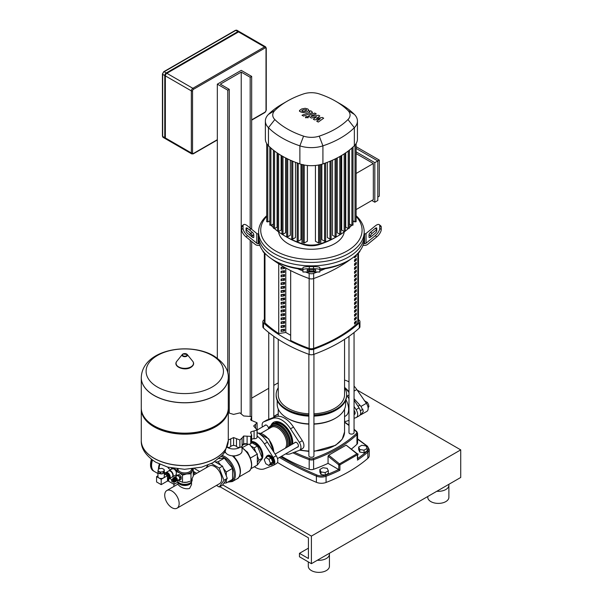 <?xml version="1.0" encoding="UTF-8"?>
<svg xmlns="http://www.w3.org/2000/svg" width="602" height="602" viewBox="0 0 602 602"><rect width="100%" height="100%" fill="white"/><g stroke="black" fill="none" stroke-linecap="round" stroke-linejoin="round"><path stroke-width="0.9" d="M364.293 400.654L367.401 402.445L368.416 404.303L368.951 406.448L368.108 407.817M366.219 403.129L367.401 402.445M367.98 407.005L368.951 406.448M344.555 387.372A19.008 10.971 60 0 1 348.994 391.894M354.059 398.735L360.997 406.418L363.367 411.256L360.997 414.695L360.109 415.011M354.059 386.115A19.008 10.971 60 0 1 356.798 389.532L366.355 403.325A6.336 3.657 60 0 1 366.836 411.399L360.997 414.695M344.555 380.125A19.008 10.971 60 0 1 348.994 381.924M176.431 480.96A2.152 1.242 -120 0 0 176.92 480.87A2.152 1.242 -120 0 0 177.364 479.884A2.152 1.242 -120 0 0 176.431 477.717A2.152 1.242 -120 0 0 174.768 477.138A2.152 1.242 -120 0 0 174.437 477.514M174.768 477.138L177.154 475.761A2.152 1.242 60 0 1 178.817 476.332A2.152 1.242 60 0 1 179.757 478.5A2.152 1.242 60 0 1 179.313 479.485L176.92 480.87M174.821 477.619A1.731 1.001 60 0 1 176.1 478.236A1.731 1.001 60 0 1 176.77 479.884A1.731 1.001 60 0 1 176.536 480.584M175.769 478.372A1.181 0.685 60 0 1 176.356 479.388M172.782 479.388L172.819 479.335A1.264 0.73 60 0 0 172.782 479.388A2.152 1.242 60 0 1 173.203 478.041L173.948 477.612A2.152 1.242 60 0 1 175.024 477.717A2.152 1.242 60 0 1 176.431 479.613A2.152 1.242 60 0 1 176.1 481.344L175.355 481.773A2.152 1.242 60 0 1 174.279 481.668A2.152 1.242 60 0 1 173.986 481.465L174.046 481.457A1.264 0.73 60 0 1 173.978 481.457M173.203 478.041A2.152 1.242 60 0 1 174.279 478.146A2.152 1.242 60 0 1 175.686 480.05A2.152 1.242 60 0 1 175.355 481.773M173.526 478.914A1.264 0.73 60 0 1 173.639 478.808A1.264 0.73 60 0 1 174.279 478.876A1.264 0.73 60 0 1 175.107 479.99A1.264 0.73 60 0 1 174.911 481.006A1.264 0.73 60 0 1 174.761 481.058M173.233 479.094L173.195 479.147A1.264 0.73 60 0 1 173.233 479.094A1.264 0.73 60 0 1 173.376 478.966A1.264 0.73 60 0 1 174.008 479.026A1.264 0.73 60 0 1 174.836 480.148A1.264 0.73 60 0 1 174.64 481.164A1.264 0.73 60 0 1 174.46 481.216A1.264 0.73 60 0 1 174.399 481.216L174.46 481.216M172.819 479.335A1.264 0.73 60 0 1 173.587 479.267A1.264 0.73 60 0 1 174.452 480.531A1.264 0.73 60 0 1 174.046 481.457M172.398 479.576L172.36 479.628A1.264 0.73 60 0 1 172.398 479.576A1.264 0.73 60 0 1 173.173 479.508A1.264 0.73 60 0 1 174.038 480.772A1.264 0.73 60 0 1 173.624 481.698A1.264 0.73 60 0 1 173.564 481.705L173.624 481.698M171.871 480.087A1.264 0.73 60 0 1 171.984 479.817A1.264 0.73 60 0 1 172.751 479.749A1.264 0.73 60 0 1 173.617 481.013A1.264 0.73 60 0 1 173.203 481.939A1.264 0.73 60 0 1 172.924 481.901M172.338 481.893A1.053 0.61 60 0 1 171.69 481.081A1.053 0.61 60 0 1 171.69 480.223A1.053 0.61 60 0 1 172.338 480.163A1.053 0.61 60 0 1 173.052 481.216A1.053 0.61 60 0 1 172.714 481.991A1.053 0.61 60 0 1 172.338 481.893M192.166 479.019L192.166 480.057A7.39 4.267 180 0 1 189.999 483.075L189.555 483.331L189.999 483.075A7.39 4.267 180 0 1 179.546 483.075A7.39 4.267 180 0 1 177.44 480.569M179.78 483.203A6.757 3.898 0 0 0 179.998 483.331A6.757 3.898 0 0 0 189.555 483.331M177.304 468.905A7.6 4.387 0 0 0 179.396 472.811A7.6 4.387 0 0 0 186.74 473.947A7.6 4.387 0 0 0 190.149 472.811A7.6 4.387 0 0 0 192.121 470.847A7.6 4.387 0 0 0 192.249 468.905M193.091 468.807L190.984 473.849L186.74 473.947L182.504 475.159L179.396 472.811L176.296 471.577L177.432 468.574M178.064 480.208L182.504 482.322L186.74 482.225L190.984 481.013L193.257 476.122L193.257 468.95M190.984 481.013L190.984 473.849M176.296 476.257L176.296 471.577M182.504 482.322L182.504 475.159M176.439 476.167L176.439 475.52A2.852 1.648 60 0 1 176.536 475.384L179.306 474.572A2.852 1.648 60 0 1 179.494 474.677L181.097 476.671A2.852 1.648 60 0 1 181.187 476.919L181.187 479.049A2.852 1.648 60 0 1 181.097 479.184L178.433 479.997M181.187 476.919L180.028 477.589L180.028 479.726A2.852 1.648 60 0 1 179.93 479.862M181.187 479.049L180.028 479.726M179.494 474.677L178.327 475.354L179.93 477.341A2.852 1.648 60 0 1 180.028 477.589M181.097 476.671L179.93 477.341M176.536 475.384L178.139 475.241A2.852 1.648 60 0 1 178.327 475.354M179.306 474.572L178.139 475.241M228.278 377.642A43.502 25.118 180 0 1 228.278 377.687A43.502 25.118 180 0 1 215.539 395.446A43.502 25.118 180 0 1 168.124 400.887A43.502 25.118 180 0 1 141.274 377.687A43.502 25.118 180 0 1 141.274 377.642M157.431 387.041A38.671 22.327 180 0 1 157.431 355.466A38.671 22.327 180 0 1 212.122 355.466A38.671 22.327 180 0 1 212.122 387.041A38.671 22.327 180 0 1 157.431 387.041M141.274 377.687L141.274 408.028A43.502 25.118 0 0 0 154.014 425.787A43.502 25.118 0 0 0 215.539 425.795A43.502 25.118 0 0 0 215.539 425.787A43.502 25.118 0 0 0 228.278 408.028L228.278 377.687A43.502 25.118 0 0 1 215.539 395.446A43.502 25.118 0 0 1 168.124 400.887A43.502 25.118 0 0 1 141.274 377.687L141.274 377.597A43.502 25.118 180 0 0 154.014 395.356A43.502 25.118 180 0 0 215.539 395.356A43.502 25.118 180 0 0 228.278 377.597L228.278 377.687M215.539 425.795L214.643 426.306L215.539 425.787M141.282 408.547A43.502 25.118 0 0 0 141.274 409.067A43.502 25.118 0 0 0 168.124 432.274A43.502 25.118 0 0 0 215.539 426.826A43.502 25.118 0 0 0 228.278 409.067A43.502 25.118 0 0 0 228.271 408.547M141.274 440.491A43.502 25.118 0 0 0 141.274 440.536A43.502 25.118 0 0 0 154.014 458.295A43.502 25.118 0 0 0 215.539 458.295A43.502 25.118 0 0 0 228.278 440.536L228.278 440.446A43.502 25.118 180 0 1 215.539 458.205A43.502 25.118 180 0 1 168.124 463.653A43.502 25.118 180 0 1 141.274 440.446A43.502 25.118 0 0 0 168.124 463.653A43.502 25.118 0 0 0 215.539 458.205A43.502 25.118 0 0 0 228.278 440.446L228.278 409.067M154.014 425.787L154.91 426.306A42.238 24.381 0 0 0 214.643 426.306M189.69 483.255A5.681 3.281 180 0 1 188.795 483.925A5.681 3.281 180 0 1 179.863 483.255M168.68 474.624A3.168 1.829 -120 0 0 167.258 473.217A3.168 1.829 -120 0 0 165.836 472.984M168.989 478.718A3.484 2.009 -120 0 0 169.448 478.56A3.484 2.009 -120 0 0 169.982 475.768A3.484 2.009 -120 0 0 167.71 472.698A3.484 2.009 -120 0 0 165.964 472.525A3.484 2.009 -120 0 0 165.603 472.848M169.448 478.56L172.134 477.01A3.484 2.009 -120 0 0 172.669 474.218A3.484 2.009 -120 0 0 170.396 471.148A3.484 2.009 -120 0 0 168.65 470.975L165.964 472.525M158.243 470.945A3.168 1.829 180 0 1 157.987 470.395L158.574 469.124A3.168 1.829 180 0 1 159.274 468.725L161.471 468.379A3.168 1.829 180 0 1 162.42 468.529L164.03 469.455A3.168 1.829 180 0 1 164.286 470.004L164.286 471.908A3.168 1.829 180 0 1 164.301 472.096A3.168 1.829 180 0 1 163.699 473.172L163.699 471.276A3.168 1.829 180 0 1 162.999 471.682L162.999 473.578A3.168 1.829 180 0 1 160.802 473.917L160.802 472.021A3.168 1.829 180 0 1 159.846 471.87L159.846 473.766A3.168 1.829 180 0 1 158.898 473.39A3.168 1.829 180 0 1 158.243 472.841L158.243 470.945L159.846 471.87M164.301 472.096L164.301 476.664A3.168 1.829 180 0 1 162.352 478.357A3.168 1.829 180 0 1 158.898 477.958A3.168 1.829 180 0 1 157.965 476.664L157.965 472.096A3.168 1.829 180 0 1 157.987 471.908M164.286 471.908L163.699 473.172M163.699 471.276L164.286 470.004M157.987 470.395L157.987 472.292A3.168 1.829 180 0 1 157.965 472.096M159.846 473.766L158.243 472.841M162.999 473.578L160.802 473.917M160.802 472.021L162.999 471.682M156.58 476.626L161.208 479.297L161.208 484.64L156.58 481.969L156.58 476.626L157.965 475.821M164.301 473.842L167.484 475.678L161.208 479.297M167.484 475.678L167.484 481.021L161.208 484.64M164.301 472.442L168.334 474.669L168.778 475.445L168.695 480.012M164.301 473.578L167.198 475.249A0.715 0.414 60 0 1 167.71 476.129L167.71 480.825A0.715 0.414 60 0 1 167.266 481.148M164.346 472.367L168.695 474.632L168.778 480.05M168.989 478.447A3.168 1.829 -120 0 0 168.989 475.166L168.763 475.279M152.223 459.92A13.304 7.683 120 0 0 151.283 465.203A13.304 7.683 120 0 0 154.037 471.291A13.304 7.683 120 0 0 154.187 471.374M152.509 460.131A13.304 7.683 120 0 0 151.576 465.369A13.304 7.683 120 0 0 154.338 471.464L157.965 473.563M151.576 465.369L151.576 465.03A12.883 7.435 -60 0 1 152.434 460.078M178.026 481.796A6.757 3.898 0 0 0 179.998 484.362A6.757 3.898 0 0 0 187.207 485.242A6.757 3.898 0 0 0 191.526 481.796M178.019 481.781L178.019 484.595L179.998 486.386C183.211 488.523 186.394 489.223 189.555 488.47L191.534 484.595L191.534 481.781M193.257 475.279L209.391 465.963A10.196 5.892 60 0 1 214.493 466.467A10.196 5.892 60 0 1 221.152 475.452A10.196 5.892 60 0 1 219.587 483.632L177.033 508.201A10.196 5.892 -120 0 0 178.598 500.029A10.196 5.892 -120 0 0 171.931 491.036A10.196 5.892 -120 0 0 166.829 490.532A10.196 5.892 -120 0 0 165.272 498.704A10.196 5.892 -120 0 0 171.931 507.697A10.196 5.892 -120 0 0 177.033 508.201M251.674 420.655L251.674 241.492M251.674 236.616L251.674 234.419M251.674 229.302L251.674 76.401L250.176 77.267L250.176 230.521M250.176 232.959L250.176 235.397M250.176 240.273L250.176 416.238M229.272 412.904L229.272 89.337L227.782 90.195L227.782 373.12M229.272 89.337L220.317 84.16L241.221 72.089L250.176 77.267M217.33 358.205L217.33 84.16L241.221 70.366L251.674 76.401M217.33 84.16L227.782 90.195M241.221 72.089L241.221 413.288M165.362 137.956A2.115 1.219 120 0 0 165.798 138.927L191.782 153.924A2.115 1.219 120 0 1 191.346 152.961A0.843 0.489 0 0 0 192.542 152.961L192.542 90.887A0.843 0.489 180 0 1 191.346 90.887L191.346 152.961L165.362 137.956L165.362 75.882L191.346 90.887A2.115 1.219 120 0 1 192.836 88.298L166.852 73.301A2.115 1.219 120 0 0 165.362 75.882M165.542 138.678A2.115 1.219 -60 0 1 165.204 138.58A2.115 1.219 -60 0 1 164.767 137.617L164.767 75.543A2.115 1.219 -60 0 1 166.257 72.955L237.933 31.575A2.115 1.219 -60 0 1 238.986 31.47A2.115 1.219 -60 0 1 239.242 31.71M192.542 90.887A1.264 0.73 -60 0 1 193.438 89.337L265.113 47.949A1.264 0.73 -60 0 1 266.009 48.469A0.843 0.489 0 0 0 266.257 48.122L265.572 46.813L239.588 31.808A2.115 1.219 120 0 0 238.535 31.914L166.852 73.301M319.858 469.485L319.858 472.073L320.994 474.519L325.23 475.174L328.338 473.383L328.338 470.794L327.202 468.348L322.958 467.694L319.858 469.485L320.994 471.93L320.994 474.519M320.994 471.93L325.23 472.585L325.23 475.174M325.23 472.585L328.338 470.794M358.679 447.068L358.679 449.656L359.815 452.102L364.059 452.757L367.16 450.966L367.16 448.377L366.024 445.931L361.787 445.277L358.679 447.068L359.815 449.513L359.815 452.102M359.815 449.513L364.059 450.176L364.059 452.757M364.059 450.176L367.16 448.377M270.321 464.699A5.072 2.927 -120 0 0 272.127 464.616L272.872 464.187A5.072 2.927 -120 0 0 273.925 461.862A5.072 2.927 -120 0 0 271.713 456.76A5.072 2.927 -120 0 0 267.807 455.405L267.055 455.834A5.072 2.927 -120 0 0 266.084 457.354M272.127 464.616A5.072 2.927 -120 0 0 273.173 462.291A5.072 2.927 -120 0 0 270.96 457.196A5.072 2.927 -120 0 0 267.055 455.834M271.141 458.017L268.04 456.226L265.798 457.52L264.248 459.725L265.798 463.728L268.906 465.519L271.141 464.225L272.698 462.02L271.141 458.017L268.906 459.311L265.798 457.52M268.906 465.519L270.456 463.307L272.698 462.02M270.456 463.307L268.906 459.311M233.606 445.427L233.606 437.571L239.852 439.979L239.852 447.391A2.95 1.701 180 0 1 236.496 446.533A3.612 2.084 0 0 0 233.606 445.427A3.612 2.084 0 0 0 230.709 446.533A2.95 1.701 180 0 1 227.353 447.391A8.451 4.876 0 0 0 227.631 447.549A8.451 4.876 0 0 0 239.837 447.399M225.193 451.462A8.451 4.876 0 0 0 227.631 454.45A8.451 4.876 0 0 0 236.834 455.503A8.451 4.876 0 0 0 242.049 451.003L242.049 446.022M250.981 433.718L250.981 431.784L257.054 430.084A24.283 14.019 0 0 0 257.069 430.039L253.668 425.99L257.069 422.822A24.283 14.019 0 0 0 257.054 422.777L250.981 420.196L250.635 419.361L251.651 417.637L250.801 416.531A24.283 14.019 0 0 0 250.748 416.501L243.637 415.959L239.927 412.889A24.283 14.019 0 0 0 239.852 412.882L233.606 414.409L228.278 412.814M257.167 430.663L257.069 422.822M257.069 430.039L257.167 437.022A2.95 1.701 180 0 1 257.069 437.451L257.069 430.039M257.054 430.084L257.054 437.496A2.95 1.701 180 0 1 254.089 438.745A3.612 2.084 0 0 0 251.651 439.212M250.748 436.36L250.748 443.772A2.95 1.701 180 0 1 247.106 443.998A3.612 2.084 0 0 0 243.637 443.877L243.637 436.021L250.748 436.36A24.283 14.019 0 0 0 250.801 436.33L251.651 435.043L250.635 432.718L250.981 431.784M251.651 435.043L251.651 442.545A2.95 1.701 180 0 1 250.801 443.742L250.801 436.33M239.852 439.979A24.283 14.019 0 0 0 239.927 439.964L242.087 437.925M242.087 438.181L242.087 445.668A2.95 1.701 180 0 1 242.094 445.743L242.087 438.03L243.637 436.021M242.094 445.743A2.95 1.701 180 0 1 239.927 447.384L239.927 439.964M243.637 443.877A3.612 2.084 0 0 0 242.094 445.472M228.271 440.017L233.606 437.571M227.278 446.842L227.278 447.384A2.95 1.701 180 0 1 227.112 447.354M227.278 447.384A24.283 14.019 0 0 0 227.353 447.391L227.353 446.609M211.392 463.525L219.233 468.047L223.974 480.268L219.233 487.018L216.479 485.423M205.982 467.927L208.014 465.037M219.233 487.018L222.514 485.122L227.255 478.372L222.514 466.151L214.741 461.666M219.233 468.047L222.514 466.151M223.974 480.268L227.255 478.372M261.862 457.324A10.196 5.892 -120 0 0 254.812 443.192A10.196 5.892 -120 0 0 251.651 442.207M261.938 457.528A10.347 5.975 -120 0 0 254.812 443.072A10.347 5.975 -120 0 0 251.651 442.071M260.839 460.139A10.558 6.095 -120 0 0 261.885 458.656M262.118 457.994A10.558 6.095 -120 0 0 254.955 442.809A10.558 6.095 -120 0 0 251.651 441.793M260.734 460.289A10.558 6.095 -120 0 0 262.291 451.816A10.558 6.095 -120 0 0 255.406 442.553A10.558 6.095 -120 0 0 251.651 441.552M251.651 442.628L257.46 445.977L262.201 458.197L257.46 464.947L254.172 466.843M250.816 445.939L254.172 447.873L255.85 452.2M257.46 445.977L254.172 447.873M257.347 456.053L258.913 460.094L257.347 462.328M262.201 458.197L258.913 460.094M257.167 436.111A19.851 11.461 60 0 1 264.391 443.907L273.203 457.475A6.336 3.657 60 0 1 273.504 465.278L276.491 463.555A6.336 3.657 -120 0 0 276.19 455.752L267.378 442.184A19.851 11.461 -120 0 0 257.167 432.597M273.504 465.278A6.336 3.657 60 0 1 273.203 465.421L264.391 468.815A19.851 11.461 60 0 1 254.36 466.731M232.56 455.782L233.614 456.459L239.551 454.465M248.415 444.261L242.049 447.775A14.027 8.097 60 0 1 251.674 464.782A14.027 8.097 60 0 1 250.447 469.59M241.756 447.602L247.565 452.23L250.402 458.069L251.674 464.782C251.192 468.838 250.169 471.057 248.618 471.426A14.147 8.172 -120 0 0 251.546 464.955A14.147 8.172 -120 0 0 242.049 447.933M223.899 483.158L226.284 482.939L232.56 479.32L232.56 468.371L224.343 458.152L218.97 458.634M243.953 444.306L247.159 444.02M249.424 444.208L257.347 454.058L257.347 465.007L250.944 468.71M257.347 454.058L250.402 458.069M232.56 468.371L226.284 471.991L223.38 468.379M220.791 465.158L218.075 461.779L215.358 462.02M224.343 458.152L218.075 461.779M226.284 482.939L226.284 479.756M226.284 475.866L226.284 471.991M289.968 445.533A14.779 8.533 -120 0 0 290.202 443.155A14.779 8.533 -120 0 0 279.749 425.05A14.779 8.533 -120 0 0 279.742 425.05L279.749 425.05A14.779 8.533 -120 0 0 272.352 424.32L269.47 426.765L268.537 428.887A2.747 1.588 -120 0 0 268.545 428.586A2.747 1.588 -120 0 0 267.348 425.825A2.747 1.588 -120 0 0 265.234 425.087A2.747 1.588 -120 0 0 264.812 425.576M290.202 443.072A14.568 8.413 -120 0 0 290.202 442.982A14.568 8.413 -120 0 0 279.892 425.14M290.269 445.36A14.779 8.533 -120 0 0 280.043 424.877A14.779 8.533 -120 0 0 272.653 424.147A14.779 8.533 -120 0 0 272.503 424.237M291.466 444.675A14.779 8.533 -120 0 0 291.692 442.297A14.779 8.533 -120 0 0 281.239 424.192L281.239 424.192A14.779 8.533 -120 0 0 273.85 423.454L272.653 424.147M291.692 442.116A14.358 8.293 -120 0 0 291.692 441.951A14.358 8.293 -120 0 0 281.54 424.357M297.207 447.203A2.747 1.588 -120 0 0 297.839 447.083A2.747 1.588 -120 0 0 298.411 445.826A2.747 1.588 -120 0 0 297.215 443.064A2.747 1.588 -120 0 0 295.1 442.327A2.747 1.588 -120 0 0 294.671 442.816M292.715 443.952A15.9 9.18 -120 0 0 292.783 442.575A15.9 9.18 -120 0 0 285.837 426.577A15.9 9.18 -120 0 0 273.586 422.318A15.9 9.18 -120 0 0 271.209 424.989M292.775 442.041A14.636 8.451 60 0 1 292.519 444.058M276.085 422.785A14.636 8.451 60 0 1 286.567 428.549A14.636 8.451 60 0 1 291.887 442.064A14.636 8.451 60 0 1 291.624 444.577M274.963 422.98L275.114 422.897A14.636 8.451 60 0 1 281.992 423.379M272.112 424.455A15.9 9.18 60 0 1 274.045 422.077M285.551 453.938A19.851 11.461 -120 0 0 290.518 453.727L299.337 450.334A6.336 3.657 -120 0 0 299.638 450.191A6.336 3.657 -120 0 0 299.337 442.387L290.518 428.82A19.851 11.461 -120 0 0 272.555 418.443L263.736 421.836A6.336 3.657 -120 0 0 263.435 421.979A6.336 3.657 -120 0 0 262.434 426.946M263.435 421.979L266.423 420.256A6.336 3.657 60 0 1 266.724 420.113L275.543 416.719A19.851 11.461 60 0 1 293.505 427.096L302.324 440.664A6.336 3.657 60 0 1 302.625 448.467L299.638 450.191L308.871 451.387M354.059 410.421A2.747 1.588 60 0 1 355.157 413.07A2.747 1.588 60 0 1 354.586 414.327A2.747 1.588 60 0 1 354.059 414.454M345.932 399.698A14.636 8.451 60 0 1 348.633 409.3A14.636 8.451 60 0 1 345.601 415.997L344.555 416.599M348.994 392.527A19.851 11.461 -120 0 0 344.555 387.741M354.059 406.516L356.083 409.623A6.336 3.657 60 0 1 356.384 417.434L359.371 415.711A6.336 3.657 -120 0 0 359.07 407.9L354.059 400.195M346.669 395.175A19.851 11.461 60 0 1 347.264 396.056L348.994 398.72M356.384 417.434A6.336 3.657 60 0 1 356.083 417.577L354.059 418.352M348.994 420.301L347.264 420.964A19.851 11.461 60 0 1 344.555 421.445M301.752 110.738L303.152 111.543L305.252 111.069L306.659 110.181L306.283 109.654L303.145 109.85L301.752 110.738L302.136 111.265M306.659 110.181L306.283 109.654M308.886 110.444L307.908 109.022L305.139 108.285L301.64 108.985L299.525 110.467L300.518 111.897L303.273 112.634L306.757 111.934L308.909 110.249L308.909 110.949M299.525 110.467L299.503 111.355M303.528 116.118L311.332 113.078L312.363 112.115L310.775 110.76L309.247 111.355L309.714 112.25L302.016 115.245L303.528 116.118M309.827 111.686L309.714 112.25M307.757 116.6L305.929 116.6L305.929 117.653L307.757 117.653L307.757 116.6L307.757 117.653M305.929 116.6L305.929 117.653M322.363 117.45L316.569 118.481L319.835 115.99L318.518 115.23L311.099 116.457L311.219 115.893L316.261 113.921L314.756 113.048L309.594 115.072L308.57 116.028L311.302 118.045L316.554 116.758L313.333 119.219L314.507 119.896L320.204 118.872L316.712 121.168L318.27 122.071L323.68 118.21L322.363 117.45M311.099 116.457L311.219 115.893M302.957 268.913A52.795 30.484 180 0 1 274.068 260.38L274.068 260.38A52.795 30.484 180 0 1 259.289 243.705A52.795 30.484 180 0 1 258.612 238.828L258.612 235.382A52.795 30.484 0 0 0 274.068 256.934A52.795 30.484 180 0 1 258.612 235.382L258.612 231.936A52.795 30.484 0 0 0 274.068 253.487A52.795 30.484 0 0 0 331.604 260.094A52.795 30.484 0 0 0 364.195 231.936A52.795 30.484 0 0 0 356.106 215.719M252.276 237.105L252.276 235.886A2.115 0.865 50.8 0 0 250.778 233.448L246.045 229.58L247.535 228.361L252.276 232.229A2.115 0.865 -129.2 0 1 253.766 234.667L253.766 237.105A2.115 0.865 -129.2 0 1 253.608 237.519A2.115 0.865 -129.2 0 1 252.276 237.105L247.535 233.237A2.115 0.865 -129.2 0 1 246.045 230.799L246.045 228.361A2.115 0.865 -129.2 0 1 246.203 227.947A2.115 0.865 -129.2 0 1 247.535 228.361M307.178 269.756L315.629 269.756L315.629 270.885L313.514 271.246L307.178 270.885L307.178 269.756L307.178 270.885M259.861 245.428L258.243 245.428A4.222 3.446 0 0 1 255.256 244.42L246.045 236.895L247.535 235.675L256.753 243.2A2.115 1.723 180 0 0 258.243 243.705L259.289 243.705M258.612 233.952L258.243 233.952A2.115 1.723 -0 0 1 256.753 233.448L247.535 225.923A6.336 2.589 -129.2 0 0 243.532 224.674L242.034 225.893A6.336 2.589 50.8 0 0 241.56 227.142L243.057 225.923A6.336 2.589 -129.2 0 1 243.532 224.674M247.535 235.675A6.336 2.589 -129.2 0 1 243.057 228.361L241.56 229.58A6.336 2.589 50.8 0 0 246.045 236.895M241.56 229.58L241.56 227.142M243.057 228.361L243.057 225.923M302.957 269.756L302.957 272.021L319.85 272.021L319.85 267.672A6.336 1.069 180 0 0 313.514 266.603L309.293 266.603A6.336 1.069 180 0 0 302.957 267.672L302.957 269.756A6.336 1.069 0 0 1 309.293 268.68L309.293 266.603M302.957 269.515L302.957 269.907M313.514 266.603L313.514 268.68A6.336 1.069 0 0 1 319.85 269.756M313.514 268.68L309.293 268.68M364.195 231.936L364.195 235.382A52.795 30.484 180 0 1 331.604 263.541A52.795 30.484 180 0 1 274.068 256.934A52.795 30.484 0 0 0 331.604 263.541A52.795 30.484 0 0 0 364.195 235.382L364.195 238.828A52.795 30.484 180 0 1 363.518 243.705L364.556 243.705A2.115 1.723 180 0 0 366.054 243.2L375.272 235.675L376.762 236.895L367.544 244.42A4.222 3.446 -0 0 1 364.556 245.428L362.946 245.428M319.85 269.403A50.681 29.265 0 0 0 347.241 261.245L348.731 260.38A52.795 30.484 180 0 1 319.85 268.913M274.068 260.38L275.565 261.245A50.681 29.265 0 0 0 302.957 269.403M363.518 243.705A52.795 30.484 180 0 1 348.731 260.38M375.272 228.361L376.762 229.58L372.028 233.448A2.115 0.865 -50.8 0 0 370.531 235.886L370.531 237.105A2.115 0.865 129.2 0 1 369.199 237.519A2.115 0.865 129.2 0 1 369.041 237.105L369.041 234.667A2.115 0.865 129.2 0 1 370.531 232.229L375.272 228.361A2.115 0.865 129.2 0 1 376.604 227.947A2.115 0.865 129.2 0 1 376.762 228.361L376.762 230.799A2.115 0.865 129.2 0 1 375.272 233.237L370.531 237.105M379.275 224.674A6.336 2.589 129.2 0 1 379.749 225.923L381.239 227.142A6.336 2.589 -50.8 0 0 380.773 225.893L379.275 224.674A6.336 2.589 129.2 0 0 375.272 225.923L366.054 233.448A2.115 1.723 0 0 1 364.556 233.952L364.195 233.952M381.239 227.142L381.239 229.58L379.749 228.361A6.336 2.589 129.2 0 1 375.272 235.675M376.762 236.895A6.336 2.589 -50.8 0 0 381.239 229.58M379.749 225.923L379.749 228.361M278.538 231.86A32.99 19.046 0 0 0 288.08 243.675A32.99 19.046 0 0 0 322.695 248.099A32.99 19.046 0 0 0 344.261 231.86M266.701 215.719A52.795 30.484 0 0 0 258.612 231.936M356.106 216.419A50.681 29.265 180 0 1 341.59 253.713A50.681 29.265 180 0 1 275.565 250.899A50.681 29.265 180 0 1 266.701 216.419M356.106 148.408L377.808 160.937L377.808 200.489L374.82 202.212L371.833 200.489M356.106 151.855L374.82 162.66L374.82 202.212M356.106 146.685L379.298 160.072L374.82 162.66M356.106 209.571L373.33 199.631L373.33 163.518L356.106 153.578M356.106 173.466L373.33 163.518M379.298 160.072L379.298 196.177L377.808 197.042M353.216 220.934L353.216 220.942A18.797 10.851 180 0 1 352.99 222.612M351.643 225.291A18.797 10.851 180 0 1 350.695 226.367A81.812 47.234 180 0 1 349.31 227.699M285.092 236.127L287.177 237.331A78.862 45.534 0 0 0 303.468 244.555A15.848 9.15 0 0 0 319.331 244.555A78.862 45.534 0 0 0 335.63 237.331L337.714 236.127A81.812 47.234 180 0 1 320.806 243.622A18.797 10.851 180 0 1 301.993 243.622A81.812 47.234 180 0 1 285.092 236.127A81.812 47.234 180 0 1 278.214 231.619M348.295 228.617A81.812 47.234 180 0 1 345.27 231.1M344.592 231.619A81.812 47.234 180 0 1 337.714 236.127M277.537 231.1A81.812 47.234 180 0 1 274.512 228.617M273.496 227.699A81.812 47.234 180 0 1 272.112 226.367A18.797 10.851 180 0 1 271.163 225.291M269.816 222.612A18.797 10.851 180 0 1 269.591 220.942L269.591 220.942M300.962 164.233L300.962 239.664L298.238 241.229L297.162 240.973L297.162 162.743M295.447 162.307L295.447 237.579L292.805 239.107L291.729 238.843L291.729 160.614M290.315 160.185L290.315 235.284L287.733 236.774L286.65 236.518L286.65 158.288M285.544 157.89L285.544 232.778L283 234.246L282.105 233.726M281.126 155.436L281.126 230.062L278.613 231.514L277.718 230.995M277.078 152.848L277.078 227.135L274.58 228.579L273.684 228.06M273.398 150.131L273.398 223.997L270.9 225.441L269.997 224.922M318.563 165.016L318.563 243.027L315.425 241.214L315.425 165.475M307.381 165.475L307.381 241.214L304.243 243.027L303.16 242.772L303.16 164.542M352.802 224.922L351.907 225.441L349.408 223.997L349.408 150.131M349.122 228.06L348.227 228.579L345.729 227.135L345.729 152.848M345.089 230.995L344.186 231.514L341.68 230.062L341.68 155.436M339.806 156.52L339.806 234.246L337.263 232.778L337.263 157.89M335.073 158.981L335.073 236.774L332.492 235.284L332.492 160.185M330.001 161.253L330.001 239.107L327.353 237.579L327.353 162.307M324.561 163.33L324.561 241.229L321.844 239.664L321.844 164.233M287.312 101.121L282.105 104.131A86.033 49.673 0 0 0 268.454 114.395A23.019 13.289 0 0 0 265.369 121.047L265.369 139.1A23.019 13.289 0 0 0 266.739 143.615A23.019 13.289 0 0 0 268.454 145.752A86.033 49.673 0 0 0 269.914 147.144A86.033 49.673 0 0 0 273.617 150.304A86.033 49.673 0 0 0 277.688 153.262A86.033 49.673 0 0 0 282.105 156.008A86.033 49.673 0 0 0 286.868 158.559A86.033 49.673 0 0 0 291.985 160.907A86.033 49.673 0 0 0 297.456 163.052A86.033 49.673 0 0 0 299.879 163.894A23.019 13.289 0 0 0 303.574 164.888A23.019 13.289 0 0 0 319.226 164.888A23.019 13.289 0 0 0 322.92 163.894A86.033 49.673 0 0 0 325.343 163.052A86.033 49.673 0 0 0 330.822 160.907A86.033 49.673 0 0 0 335.939 158.559A86.033 49.673 0 0 0 340.702 156.008A86.033 49.673 0 0 0 345.119 153.262A86.033 49.673 0 0 0 349.183 150.304A86.033 49.673 0 0 0 352.892 147.144A86.033 49.673 0 0 0 354.352 145.752A23.019 13.289 0 0 0 356.068 143.615A23.019 13.289 0 0 0 357.438 139.1L357.438 121.047A23.019 13.289 0 0 0 354.352 114.395A86.033 49.673 0 0 0 340.702 104.131L335.487 101.121A78.666 45.421 180 0 1 347.971 110.505A15.652 9.038 180 0 1 347.971 119.55A78.666 45.421 180 0 1 319.233 136.135A15.652 9.038 180 0 1 303.574 136.135A78.666 45.421 180 0 1 274.836 119.55A15.652 9.038 180 0 1 274.836 110.505A78.666 45.421 180 0 1 287.312 101.121A78.666 45.421 180 0 1 303.574 93.912A15.652 9.038 180 0 1 319.233 93.912A78.666 45.421 180 0 1 335.487 101.121M355.917 221.461L355.022 221.98L352.99 220.806M339.806 234.246L340.882 233.982L340.882 155.903M356.106 212.935L356.106 143.554M330.001 239.107L331.077 238.843L331.077 160.802M335.073 236.774L336.157 236.518L336.157 158.454M318.563 243.027L319.647 242.772L319.647 164.797M324.561 241.229L325.644 240.973L325.644 162.946M266.882 221.461L267.777 221.98L269.816 220.806M265.369 121.047A23.019 13.289 0 0 0 268.454 127.692A86.033 49.673 0 0 0 299.879 145.842A23.019 13.289 0 0 0 322.92 145.842A86.033 49.673 0 0 0 354.352 127.692A23.019 13.289 0 0 0 357.438 121.047M264.338 252.945L264.338 321.596A4.222 2.438 0 0 0 264.97 322.883A137.264 79.253 0 0 0 278.726 333.553L278.726 263.781M354.533 256.648A136.21 78.644 0 0 0 355.564 255.745L356.324 256.189A137.264 79.253 180 0 1 354.533 257.739L354.533 256.407M356.324 254.842L356.324 256.189M354.533 261.644L354.533 259.921A137.264 79.253 0 0 0 356.324 258.363L356.324 260.094A137.264 79.253 180 0 1 354.533 261.644M354.533 260.553A136.21 78.644 0 0 0 355.564 259.65L356.324 260.094M355.564 259.65L355.564 259.041M354.533 265.542L354.533 263.819A137.264 79.253 0 0 0 356.324 262.269L356.324 263.992A137.264 79.253 180 0 1 354.533 265.542M354.533 264.459A136.21 78.644 0 0 0 355.564 263.556L356.324 263.992M355.564 263.556L355.564 262.939M354.533 269.448L354.533 267.724A137.264 79.253 0 0 0 356.324 266.174L356.324 267.898A137.264 79.253 180 0 1 354.533 269.448M354.533 268.357A136.21 78.644 0 0 0 355.564 267.454L356.324 267.898M355.564 267.454L355.564 266.844M354.533 273.353L354.533 271.622A137.264 79.253 0 0 0 356.324 270.072L356.324 271.795A137.264 79.253 180 0 1 354.533 273.353M354.533 272.262A136.21 78.644 0 0 0 355.564 271.359L356.324 271.795M355.564 271.359L355.564 270.742M354.533 277.251L354.533 275.528A137.264 79.253 0 0 0 356.324 273.978L356.324 275.701A137.264 79.253 180 0 1 354.533 277.251M354.533 276.16A136.21 78.644 0 0 0 355.564 275.257L356.324 275.701M355.564 275.257L355.564 274.647M354.533 281.157L354.533 279.433A137.264 79.253 0 0 0 356.324 277.876L356.324 279.599A137.264 79.253 180 0 1 354.533 281.157M354.533 280.065A136.21 78.644 0 0 0 355.564 279.162L356.324 279.599M355.564 279.162L355.564 278.545M354.533 285.055L354.533 283.331A137.264 79.253 0 0 0 356.324 281.781L356.324 283.504A137.264 79.253 180 0 1 354.533 285.055M354.533 283.963A136.21 78.644 0 0 0 355.564 283.06L356.324 283.504M355.564 283.06L355.564 282.451M354.533 288.96L354.533 287.237A137.264 79.253 0 0 0 356.324 285.679L356.324 287.41A137.264 79.253 180 0 1 354.533 288.96M354.533 287.869A136.21 78.644 0 0 0 355.564 286.966L356.324 287.41M355.564 286.966L355.564 286.356M354.533 292.858L354.533 291.135A137.264 79.253 0 0 0 356.324 289.585L356.324 291.308A137.264 79.253 180 0 1 354.533 292.858M354.533 291.774A136.21 78.644 0 0 0 355.564 290.871L356.324 291.308M355.564 290.871L355.564 290.254M354.533 296.763L354.533 295.04A137.264 79.253 0 0 0 356.324 293.49L356.324 295.213A137.264 79.253 180 0 1 354.533 296.763M354.533 295.672A136.21 78.644 0 0 0 355.564 294.769L356.324 295.213M355.564 294.769L355.564 294.16M354.533 300.669L354.533 298.938A137.264 79.253 0 0 0 356.324 297.388L356.324 299.111A137.264 79.253 180 0 1 354.533 300.669M354.533 299.578A136.21 78.644 0 0 0 355.564 298.675L356.324 299.111M355.564 298.675L355.564 298.058M354.533 304.567L354.533 302.844A137.264 79.253 0 0 0 356.324 301.293L356.324 303.017A137.264 79.253 180 0 1 354.533 304.567M354.533 303.476A136.21 78.644 0 0 0 355.564 302.573L356.324 303.017M355.564 302.573L355.564 301.963M354.533 308.472L354.533 306.749A137.264 79.253 0 0 0 356.324 305.191L356.324 306.915A137.264 79.253 180 0 1 354.533 308.472M354.533 307.381A136.21 78.644 0 0 0 355.564 306.478L356.324 306.915M355.564 306.478L355.564 305.869M354.533 312.37L354.533 310.647A137.264 79.253 0 0 0 356.324 309.097L356.324 310.82A137.264 79.253 180 0 1 354.533 312.37M354.533 311.287A136.21 78.644 0 0 0 355.564 310.376L356.324 310.82M355.564 310.376L355.564 309.767M354.533 316.276L354.533 314.553A137.264 79.253 0 0 0 356.324 313.002L356.324 314.726A137.264 79.253 180 0 1 354.533 316.276M354.533 315.185A136.21 78.644 0 0 0 355.564 314.282L356.324 314.726M355.564 314.282L355.564 313.672M354.533 320.174L354.533 318.45A137.264 79.253 0 0 0 356.324 316.9L356.324 318.624A137.264 79.253 180 0 1 354.533 320.174M354.533 319.09A136.21 78.644 0 0 0 355.564 318.187L356.324 318.624M355.564 318.187L355.564 317.57M354.533 324.079L354.533 322.356A137.264 79.253 0 0 0 356.324 320.806L356.324 322.529A137.264 79.253 180 0 1 354.533 324.079M354.533 322.988A136.21 78.644 0 0 0 355.564 322.085L356.324 322.529M355.564 322.085L355.564 321.476M290.683 270.584L290.683 340.454A137.264 79.253 0 0 0 309.172 348.4A4.222 2.438 0 0 0 313.627 348.4A137.264 79.253 0 0 0 357.836 322.883A4.222 2.438 0 0 0 358.468 321.596L358.468 252.945M284.611 267.326L284.611 268.492L282.458 267.1M284.611 268.492L281.081 269.041L281.081 267.311L283.843 266.889M281.081 268.04L282.458 267.25M284.611 272.39L281.081 272.939L281.081 271.216L284.611 270.667L284.611 272.39L282.458 271.005M281.081 271.946L282.458 271.148M284.611 276.295L281.081 276.845L281.081 275.122L284.611 274.572L284.611 276.295L282.458 274.903M281.081 275.844L282.458 275.054M284.611 280.201L281.081 280.743L281.081 279.019L284.611 278.47L284.611 280.201L282.458 278.809M281.081 279.749L282.458 278.952M284.611 284.099L281.081 284.648L281.081 282.925L284.611 282.376L284.611 284.099L282.458 282.707M281.081 283.655L282.458 282.857M284.611 288.004L281.081 288.546L281.081 286.823L284.611 286.281L284.611 288.004L282.458 286.612M281.081 287.553L282.458 286.755M284.611 291.902L281.081 292.452L281.081 290.728L284.611 290.179L284.611 291.902L282.458 290.518M281.081 291.458L282.458 290.661M284.611 295.808L281.081 296.357L281.081 294.626L284.611 294.085L284.611 295.808L282.458 294.416M281.081 295.356L282.458 294.566M284.611 299.713L281.081 300.255L281.081 298.532L284.611 297.982L284.611 299.713L282.458 298.321M281.081 299.262L282.458 298.464M284.611 303.611L281.081 304.16L281.081 302.437L284.611 301.888L284.611 303.611L282.458 302.219M281.081 303.16L282.458 302.37M284.611 307.517L281.081 308.058L281.081 306.335L284.611 305.793L284.611 307.517L282.458 306.125M281.081 307.065L282.458 306.267M284.611 311.415L281.081 311.964L281.081 310.241L284.611 309.691L284.611 311.415L282.458 310.022M281.081 310.971L282.458 310.173M284.611 315.32L281.081 315.862L281.081 314.139L284.611 313.597L284.611 315.32L282.458 313.928M281.081 314.869L282.458 314.071M284.611 319.218L281.081 319.767L281.081 318.044L284.611 317.495L284.611 319.218L282.458 317.833M281.081 318.774L282.458 317.976M284.611 323.123L281.081 323.673L281.081 321.942L284.611 321.4L284.611 323.123L282.458 321.731M281.081 322.672L282.458 321.882M284.611 327.029L281.081 327.571L281.081 325.848L284.611 325.298L284.611 327.029L282.458 325.637M281.081 326.577L282.458 325.78M284.611 330.927L281.081 331.476L281.081 329.753L284.611 329.204L284.611 330.927L282.458 329.535M281.081 330.475L282.458 329.685M290.668 335.284L285.792 332.47L285.792 267.988M290.683 340.454L290.668 270.576M285.792 332.47L278.726 333.561M262.863 321.596L262.863 326.766A4.222 2.438 0 0 0 263.518 328.067A145.842 84.205 0 0 0 309.15 354.412A4.222 2.438 0 0 0 313.657 354.412A145.842 84.205 0 0 0 359.289 328.067A4.222 2.438 0 0 0 359.943 326.766L359.943 321.596A4.222 2.438 180 0 1 359.289 322.898A145.842 84.205 180 0 1 313.657 349.243A4.222 2.438 180 0 1 309.15 349.243A145.842 84.205 180 0 1 263.518 322.898A4.222 2.438 180 0 1 262.863 321.596A4.222 2.438 180 0 1 263.518 320.294A145.842 84.205 180 0 1 264.338 319.549M358.468 319.549A145.842 84.205 180 0 1 359.289 320.294A4.222 2.438 180 0 1 359.943 321.596M356.677 254.511A145.842 84.205 0 0 0 359.289 252.2A4.222 2.438 0 0 0 359.943 250.899L359.943 250.823M271.427 258.74A145.842 84.205 0 0 0 309.15 278.545A4.222 2.438 0 0 0 313.657 278.545A145.842 84.205 0 0 0 351.372 258.74M262.863 250.823L262.863 250.899A4.222 2.438 0 0 0 263.518 252.2A145.842 84.205 0 0 0 266.129 254.511M297.606 268.71A145.842 84.205 0 0 0 302.957 270.99M305.545 272.021A145.842 84.205 0 0 0 309.15 273.376L309.172 348.4M313.627 348.4L313.657 273.376A4.222 2.438 180 0 1 309.15 273.376M313.657 273.376A145.842 84.205 0 0 0 317.262 272.021M319.85 270.99A145.842 84.205 0 0 0 325.193 268.71M344.555 339.34L344.555 394.701A33.155 19.144 180 0 1 313.935 413.792M308.871 413.792A33.155 19.144 180 0 1 287.959 408.239A33.155 19.144 180 0 1 278.244 394.701L278.244 339.34M348.994 336.345L348.994 432.635A2.536 1.46 0 0 0 350.56 433.989A2.536 1.46 0 0 0 353.321 433.673A2.536 1.46 0 0 0 354.059 432.635L354.059 332.537M355.564 317.931L355.361 318.36M308.871 354.315L308.871 455.804A2.536 1.46 0 0 0 309.609 456.835A2.536 1.46 0 0 0 312.37 457.151A2.536 1.46 0 0 0 313.935 455.804L313.935 354.315M278.244 387.763A35.27 20.363 0 0 0 276.137 394.701A35.27 20.363 0 0 0 308.871 415.011M313.935 415.011A35.27 20.363 0 0 0 336.337 409.104A35.27 20.363 0 0 0 346.669 394.701A35.27 20.363 0 0 0 344.555 387.763M276.137 394.701L276.137 395.567A35.27 20.363 0 0 0 286.462 409.962A35.27 20.363 0 0 0 308.871 415.877M313.935 415.877A35.27 20.363 0 0 0 336.337 409.962L335.592 410.391L336.337 409.962A35.27 20.363 0 0 0 346.669 395.567L346.669 394.701M286.462 409.962L287.214 410.391A34.209 19.753 0 0 0 308.871 416.125M313.935 416.125A34.209 19.753 0 0 0 335.592 410.391M313.935 423.883A34.209 19.753 0 0 0 335.592 418.157L334.847 418.586L335.592 418.157A34.209 19.753 0 0 0 345.616 404.19L345.616 400.511M277.191 400.511L277.191 404.19A34.209 19.753 0 0 0 287.214 418.157A34.209 19.753 0 0 0 308.871 423.883M287.214 418.157L287.959 418.586A33.155 19.144 0 0 0 308.871 424.132M313.935 424.132A33.155 19.144 0 0 0 334.847 418.586M357.385 454.089A0.843 0.384 128.9 0 0 357.317 453.78A0.843 0.384 128.9 0 0 356.903 453.825A0.843 0.519 54.9 0 1 357.43 454.751A0.843 0.489 0 0 0 357.317 453.78L346.135 445.126L356.903 453.825L339.483 463.886A0.843 0.384 128.9 0 0 338.768 464.834A0.843 0.489 0 0 0 339.912 464.864A0.843 0.451 -115.2 0 0 339.483 463.886L328.715 455.187L346.135 445.126M273.812 416.509L278.244 414.01M338.715 469.5A148.506 85.74 180 0 1 325.607 475.151A0.843 0.384 69 0 1 326.073 476.25A149.349 86.229 0 0 0 339.912 470.245L328.06 463.352L328.06 456.188L328.715 455.187M339.912 470.245L339.912 464.864L357.43 454.751L357.385 458.784M277.469 462.426A286.274 165.279 0 0 0 316.396 482.322A8.451 4.876 0 0 0 326.073 482.458A149.349 86.229 0 0 0 367.822 458.348A8.451 4.876 0 0 0 369.237 455.654L369.237 449.446L367.438 446.18L357.588 438.881M354.059 429.64A131.402 75.867 180 0 1 356.241 431.619A3.379 1.949 180 0 1 356.241 433.658A0.843 0.587 46.8 0 1 356.956 434.606A4.222 2.438 0 0 0 357.588 433.327L357.588 442.982A4.222 2.438 180 0 1 356.956 444.261A132.244 76.349 180 0 1 351.44 449.032M328.06 463.352A132.244 76.349 180 0 1 313.619 469.282A4.222 2.438 180 0 1 309.187 469.282A132.244 76.349 180 0 1 281.593 456.218M436.834 491.262A10.558 6.095 0 0 0 448.889 485.227A10.558 6.095 0 0 0 448.783 484.369M427.774 496.499L427.774 497.297A10.558 6.095 0 0 0 430.866 501.609A10.558 6.095 0 0 0 442.372 502.933A10.558 6.095 0 0 0 448.889 497.297L448.889 485.227M317.374 560.236A10.558 6.095 0 0 0 329.429 554.201A10.558 6.095 0 0 0 329.324 553.336M308.307 561.899L308.307 566.271A10.558 6.095 0 0 0 311.4 570.576A10.558 6.095 0 0 0 322.913 571.9A10.558 6.095 0 0 0 329.429 566.271L329.429 554.201M194.529 468.612L199.661 471.577M222.687 484.873L311.4 536.096L311.4 563.683L299.457 556.782L299.457 553.336L308.42 558.505L308.42 537.819L219.828 486.672M311.4 563.683L460.726 477.469L460.726 449.882L311.4 536.096M460.726 449.882L357.197 390.104M278.244 382.812L273.812 385.37M268.748 388.298L251.674 398.155M308.42 548.166L299.457 553.336M196.673 473.3L193.257 471.328M169.696 478.417L172.021 479.764M174.023 481.495L174.023 484.369L168.003 480.893M194.928 472.299L193.513 473.112M178.019 482.059L174.023 484.369M356.798 389.532L354.059 391.112M366.355 403.325L360.997 406.418M191.534 468.981L191.534 469.018A6.757 3.898 180 0 1 189.555 471.78A6.757 3.898 180 0 1 182.188 472.623A6.757 3.898 180 0 1 178.019 469.018L178.019 468.981M179.486 481.141A7.39 4.267 0 0 0 180.088 481.457M184.137 482.405A7.39 4.267 0 0 0 188.366 481.886M176.89 361.192C172.277 366.505 184.581 371.434 190.872 367.37C193.806 365.422 194.401 363.36 192.655 361.192A8.706 5.027 180 0 1 190.932 366.874A8.706 5.027 180 0 1 179.772 367.438A8.706 5.027 180 0 1 176.89 361.192L182.338 354.473A2.686 1.55 180 0 1 182.873 354.036M183.016 353.961A2.686 1.55 180 0 1 187.207 354.473A2.686 1.55 180 0 1 186.673 356.233A2.686 1.55 180 0 1 183.234 356.407A2.686 1.55 180 0 1 182.338 354.473L182.933 353.984L187.207 354.473L192.655 361.192M183.196 354.014A2.235 1.287 180 0 1 186.357 354.014A2.235 1.287 180 0 1 186.357 355.835A2.235 1.287 180 0 1 183.196 355.835A2.235 1.287 180 0 1 183.196 354.014M141.274 409.067L141.274 440.536C140.898 448.422 145.744 455.661 155.805 462.261L167.762 467.122L184.573 469.312L201.7 467.144L212.845 462.765L222.552 455.127L225.125 451.583L228.278 440.536A43.502 25.118 0 0 0 228.278 440.491M167.71 480.825L168.695 480.253A0.715 0.414 60 0 1 168.545 480.584L167.559 481.148M167.198 475.249L168.184 474.685A0.715 0.414 60 0 1 168.695 475.565L167.71 476.129M171.547 468.01A3.589 2.069 120 0 0 171.442 468.905A3.589 2.069 120 0 0 171.457 469.236M172.368 468.168A3.168 1.829 120 0 0 172.27 468.77M170.682 469.68L168.899 468.657A3.589 2.069 -60 0 1 168.161 467.227M174.497 469.041A3.168 1.829 60 0 1 176.378 471.313L174.399 468.95L172.18 468.815A3.589 2.069 60 0 1 173.978 468.996A3.589 2.069 60 0 1 176.296 472.066M176.296 474.459A3.589 2.069 60 0 1 175.776 475.031L172.488 476.927A3.589 2.069 -120 0 0 173.233 475.287A3.589 2.069 -120 0 0 170.69 470.892A3.589 2.069 -120 0 0 168.899 470.711L168.47 471.08M176.544 470.832A2.747 1.588 -120 0 0 175.009 469.086A2.747 1.588 -120 0 0 174.151 468.823M172.006 477.085A3.589 2.069 -120 0 0 172.488 476.927L171.954 477.115M151.508 459.386A13.304 7.683 120 0 0 150.53 464.767A13.304 7.683 120 0 0 153.292 470.862L154.037 471.291M151.441 459.334A12.883 7.435 120 0 0 150.538 464.593M159.914 464.353A12.883 7.435 120 0 0 159.056 468.823M159.372 464.104A13.304 7.683 120 0 0 158.446 469.342A13.304 7.683 120 0 0 158.446 469.394M217.33 139.965L193.257 153.864A0.843 0.489 -120 0 0 193.438 153.48A1.264 0.73 -60 0 1 192.542 152.961M193.438 89.337A0.843 0.489 -120 0 0 192.836 88.298L264.511 46.918A0.843 0.489 -120 0 1 265.113 47.949M266.257 48.122L266.257 110.196L264.94 112.484A0.843 0.489 -120 0 0 265.113 112.092L251.674 119.851M217.33 139.687L193.438 153.48M266.257 110.196A0.843 0.489 180 0 1 266.009 110.542A1.264 0.73 -60 0 1 265.113 112.092M265.572 46.813A2.115 1.219 120 0 0 264.511 46.918L238.535 31.914M266.009 48.469L266.009 110.542M235.42 30.326A0.843 0.489 60 0 1 235.841 30.363A2.115 1.219 -60 0 1 236.902 30.258L235.42 30.326L163.744 71.706A0.843 0.489 60 0 1 164.165 71.743L235.841 30.363L237.933 31.575M163.571 72.089A0.843 0.489 60 0 1 163.744 71.706L162.427 73.986A0.843 0.489 0 0 0 162.675 74.332A2.115 1.219 -60 0 1 164.165 71.743L166.257 72.955M164.767 137.617L162.675 136.406A0.843 0.489 180 0 1 162.427 136.06L163.112 137.376A2.115 1.219 -60 0 1 162.675 136.406L162.675 74.332L164.767 75.543M162.675 73.64A0.843 0.489 0 0 0 162.427 73.986L162.427 136.06M251.192 420.369L251.192 418.405M255.587 427.871L255.587 424.53M254.089 438.745L254.089 431.1M247.106 443.998L247.106 436.352M236.496 446.533L236.496 438.888M230.709 446.533L230.709 438.888M267.378 442.184L264.391 443.907M276.19 455.752L273.203 457.475M222.198 455.526A14.779 8.533 60 0 1 224.945 456.692A14.779 8.533 60 0 1 235.397 474.797A14.779 8.533 60 0 1 232.334 481.562L237.135 478.786A14.779 8.533 -120 0 0 239.837 468.642A14.779 8.533 -120 0 0 232.38 455.827M228.248 481.811A13.936 8.044 -120 0 0 234.201 474.797A13.936 8.044 -120 0 0 224.343 457.723A13.936 8.044 -120 0 0 221.273 456.519M225.569 452.508A14.779 8.533 -120 0 0 224.531 452.516M233.614 456.459A14.147 8.172 60 0 1 240.123 474.09M232.635 455.842A14.659 8.466 60 0 1 240.326 471.848A14.659 8.466 60 0 1 239.047 476.867M224.975 452.493A14.659 8.466 60 0 1 225.562 452.486L224.546 452.486M240.326 471.69A14.275 8.24 -120 0 0 240.326 471.532A14.275 8.24 -120 0 0 233.177 456.263M273.76 452.004A14.779 8.533 -120 0 0 263.322 434.531A14.779 8.533 -120 0 0 258.19 433.124M285.303 448.227A12.732 7.352 -120 0 0 286.657 443.523A12.732 7.352 -120 0 0 277.657 427.932A12.732 7.352 -120 0 0 271.291 427.3L260.899 433.297M287.222 447.12A13.575 7.841 -120 0 0 287.854 443.523A13.575 7.841 -120 0 0 278.252 426.893A13.575 7.841 -120 0 0 269.53 428.315M287.636 446.88A13.936 8.044 -120 0 0 288.11 443.674A13.936 8.044 -120 0 0 278.252 426.6A13.936 8.044 -120 0 0 269.049 428.594M289.073 446.052A14.779 8.533 -120 0 0 289.306 443.674A14.779 8.533 -120 0 0 278.846 425.569A14.779 8.533 -120 0 0 271.457 424.839M272.555 418.443L275.543 416.719M290.518 428.82L293.505 427.096M299.337 442.387L302.324 440.664M263.736 421.836L266.724 420.113M348.994 395.062L347.264 396.056M359.07 407.9L356.083 409.623M253.766 237.105L253.171 237.594M253.766 234.667L252.276 235.886M252.276 232.229L250.778 233.448M313.514 269.395L313.514 271.246M309.293 269.395L309.293 271.246M258.243 243.705L258.243 233.952M256.753 233.448L256.753 243.2M319.85 271.961L302.957 271.961M369.041 234.667L370.531 235.886M369.041 237.105L369.636 237.594M370.531 232.229L372.028 233.448M366.054 243.2L366.054 233.448M364.556 233.952L364.556 243.705M320.806 164.519L320.806 243.622L319.331 244.555M301.993 164.519L301.993 243.622L303.468 244.555M272.112 224.742L272.112 226.367M350.695 224.742L350.695 226.367M298.238 163.33L298.238 241.229M304.243 165.016L304.243 243.027M287.733 158.981L287.733 236.774M292.805 161.253L292.805 239.107M283 156.52L283 234.246M351.907 148.039L351.907 225.441M355.022 145.022L355.022 221.98M344.186 153.871L344.186 231.514M348.227 151.049L348.227 228.579M274.58 151.049L274.58 228.579M278.613 153.871L278.613 231.514M267.777 145.022L267.777 221.98M270.9 148.039L270.9 225.441M347.971 110.505L354.352 114.395M268.454 114.395L274.836 110.505M347.971 119.55L354.352 127.692L354.352 145.752M268.454 145.752L268.454 127.692L274.836 119.55M319.233 136.135L322.92 145.842L322.92 163.894M299.879 163.894L299.879 145.842L303.574 136.135M264.97 322.883L264.97 253.51M357.836 253.51L357.836 322.883M359.289 322.898L359.289 328.067M359.289 251.666L359.289 252.2M263.518 328.067L263.518 322.898M309.15 349.243L309.15 354.412M263.518 252.2L263.518 251.666M313.657 354.412L313.657 349.243M313.935 451.387L335.623 445.299L342.214 439.189L344.555 431.95A33.155 19.144 180 0 1 334.847 445.48A33.155 19.144 180 0 1 313.935 451.033M308.871 451.033A33.155 19.144 180 0 1 300.082 449.942M328.06 456.188L338.768 464.834L338.768 469.53M325.607 475.151A7.6 4.387 180 0 1 316.9 475.031A0.843 0.406 113 0 0 316.396 476.114A8.451 4.876 0 0 0 326.073 476.25L326.073 482.458M279.486 457.445A286.274 165.279 0 0 0 316.396 476.114L316.396 482.322M316.9 475.031A285.431 164.79 180 0 1 280.667 456.76M357.588 439.219A285.431 164.79 180 0 1 366.911 446.157A0.843 0.557 -51.8 0 1 367.438 446.18M366.911 446.157A7.6 4.387 180 0 1 367.122 451.184A0.843 0.572 49 0 1 367.822 452.147A8.451 4.876 0 0 0 369.237 449.446M357.43 460.131A149.349 86.229 0 0 0 367.822 452.147L367.822 458.348M367.122 451.184A148.506 85.74 180 0 1 357.626 458.543M292.911 452.809A132.244 76.349 0 0 0 309.187 459.627L309.631 458.521A131.402 75.867 180 0 1 294.431 452.222M356.241 431.619A0.843 0.587 -46.8 0 1 356.82 431.687L354.059 429.211M344.555 422.311A131.402 75.867 180 0 1 348.994 425.501M356.241 433.658A131.402 75.867 180 0 1 313.175 458.521L313.619 459.627A132.244 76.349 0 0 0 356.956 434.606L356.956 444.261M309.187 469.282L309.187 459.627A4.222 2.438 0 0 0 313.619 459.627L313.619 469.282M313.175 458.521A3.379 1.949 180 0 1 309.631 458.521M354.059 414.387L355.007 413.837M360.372 410.737L362.953 409.247M359.793 405.221L358.002 406.26M171.69 480.223L171.984 479.817M179.998 483.331L179.546 483.075M172.714 481.991L173.203 481.939M228.278 377.597C228.647 369.711 223.801 362.472 213.74 355.872C189.306 341.492 142.238 349.438 141.274 377.597M164.301 472.344L168.334 474.669L168.778 475.445L168.545 480.584M168.048 467.197L168.899 468.657M176.296 474.579L175.776 475.031M174.384 468.522L173.986 468.747M172.18 468.815L168.899 470.711M153.292 470.862L150.545 466.339L151.365 459.273M167.281 466.986L168.093 467.461M193.257 472.961L195.259 474.12M166.829 490.532L178.019 484.076M193.257 153.864L191.782 153.924M264.94 112.484L251.674 120.137M165.204 138.58L163.112 137.376M238.986 31.47L236.902 30.258M275.122 454.104L295.732 442.207M277.492 458.589L298.268 446.594M257.167 429.986L265.866 424.967M242.094 445.721L244.766 443.689M251.651 420.64L251.651 417.637M225.396 452.162L224.87 452.463M239.017 476.972L248.618 471.426M240.326 471.532L240.326 471.848C239.799 476.129 238.738 478.439 237.135 478.786M227.676 482.142L232.334 481.562M258.115 433.086L268.778 438.903L274.023 452.411M312.363 112.815L312.363 112.115M308.141 117.826L308.141 117.127M305.553 117.826L305.553 117.127M308.57 116.728L308.57 116.028M281.917 155.903L281.917 233.982M352.99 225.186L352.99 146.956M356.106 221.724L356.106 143.494M345.27 231.251L345.27 153.021M349.31 228.324L349.31 150.094M273.496 150.214L273.496 228.324M277.537 153.156L277.537 231.251M266.701 143.554L266.701 221.724M269.816 147.061L269.816 225.186M273.812 336.345L273.812 417.382M268.748 332.537L268.748 419.331M278.244 416.238L278.244 409.059M344.555 431.95L344.555 409.059M273.812 416.343L278.244 413.86M357.626 454.435L357.626 459.371M348.994 425.132L344.555 421.979M357.588 433.327L356.82 431.687M173.918 486.439L173.918 484.301"/></g></svg>
